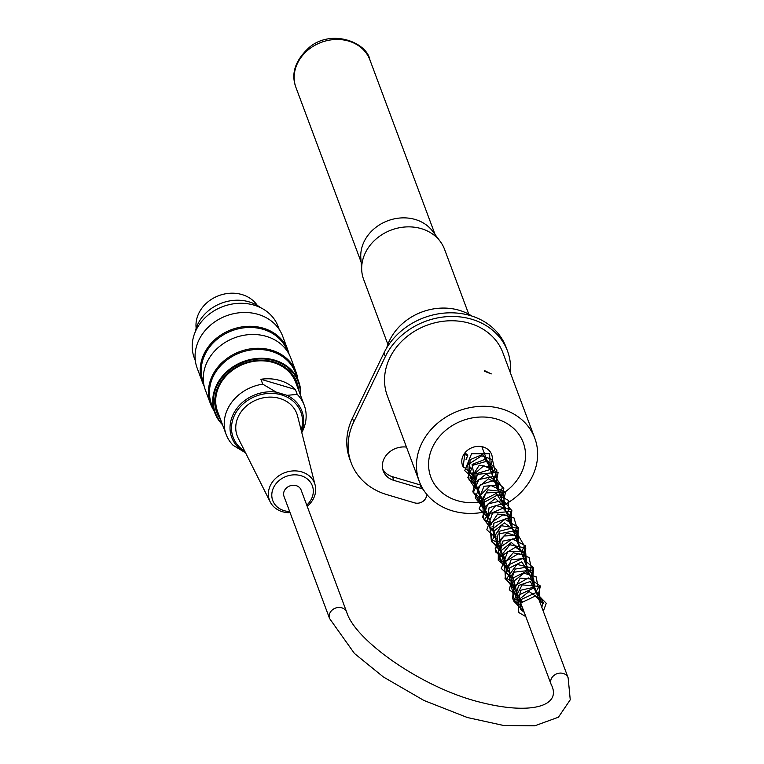 <?xml version="1.0" encoding="UTF-8"?>
<svg xmlns="http://www.w3.org/2000/svg" width="764" height="764" viewBox="0 0 764 764"><rect width="100%" height="100%" fill="white"/><g stroke="black" fill="none" stroke-linecap="round" stroke-linejoin="round"><path stroke-width="1.15" d="M260.6 307.682A39.461 33.492 159.5 0 0 249.102 301.866A39.461 33.492 159.5 0 0 195.154 332.101M213.949 410.593A45.63 38.725 -20.5 0 1 210.511 403.869A45.63 38.725 -20.5 0 1 223.384 361.372A45.63 38.725 -20.5 0 1 271.507 350.189A45.63 38.725 -20.5 0 1 296.012 371.963A45.63 38.725 -20.5 0 1 297.826 379.288M296.012 371.963L290.864 358.154A45.63 38.725 159.5 0 0 266.349 336.38A45.63 38.725 159.5 0 0 218.227 347.563A45.63 38.725 159.5 0 0 205.363 390.07L210.511 403.869M204.103 385.868A45.63 38.725 -20.5 0 1 202.307 381.876A45.63 38.725 -20.5 0 1 215.171 339.378A45.63 38.725 -20.5 0 1 263.293 328.195A45.63 38.725 -20.5 0 1 287.808 349.969A45.63 38.725 -20.5 0 1 289.059 354.162M287.808 349.969L282.651 336.16A45.63 38.725 159.5 0 0 258.146 314.386A45.63 38.725 159.5 0 0 210.024 325.569A45.63 38.725 159.5 0 0 197.15 368.076L202.307 381.876M300.281 394.673A44.274 37.579 159.5 0 0 243.659 362.184A44.274 37.579 159.5 0 0 222.171 423.829M220.624 419.665A42.794 36.319 -20.5 0 1 244.098 363.358A42.794 36.319 -20.5 0 1 298.724 390.509M222.496 424.698A44.77 37.999 -20.5 0 1 214.77 412.799A44.77 37.999 -20.5 0 1 227.385 371.094A44.77 37.999 -20.5 0 1 274.601 360.13A44.77 37.999 -20.5 0 1 298.648 381.494A44.77 37.999 -20.5 0 1 300.605 395.551M214.77 412.799L211.485 404.003A44.77 37.999 -20.5 0 1 224.11 362.298A44.77 37.999 -20.5 0 1 271.315 351.325A44.77 37.999 -20.5 0 1 295.362 372.689L298.648 381.494M279.223 329.437L278.125 326.505A44.77 37.999 159.5 0 0 254.078 305.142A44.77 37.999 159.5 0 0 206.872 316.115A44.77 37.999 159.5 0 0 194.247 357.81L195.336 360.742M203.549 382.735L203.272 382.01A44.77 37.999 -20.5 0 1 215.897 340.305A44.77 37.999 -20.5 0 1 263.112 329.332A44.77 37.999 -20.5 0 1 287.159 350.695L287.426 351.43M219.258 416.027A42.049 35.698 -20.5 0 1 244.184 363.578A42.049 35.698 -20.5 0 1 297.368 386.87M306.756 505.147A21.125 17.935 159.5 0 0 302.811 476.344A21.125 17.935 159.5 0 0 272.271 491.195A21.125 17.935 159.5 0 0 289.661 511.527M290.1 512.711A24.085 20.447 -20.5 0 1 270.217 501.938A24.085 20.447 -20.5 0 1 268.918 489.533A24.085 20.447 -20.5 0 1 301.665 471.885A24.085 20.447 -20.5 0 1 315.16 485.169A24.085 20.447 -20.5 0 1 307.195 506.331M315.16 485.169L297.559 415.998A31.821 27.007 159.5 0 0 279.729 398.445A31.821 27.007 159.5 0 0 245.129 407.202A31.821 27.007 159.5 0 0 238.196 438.154L270.217 501.938M260.916 379.278L295.391 389.497A41.686 35.383 159.5 0 0 260.916 379.278L262.74 384.168L276.253 392.142L287.035 395.341L297.215 394.386A41.686 35.383 -20.5 0 1 304.244 405.292A41.686 35.383 -20.5 0 1 301.78 432.586M297.215 394.386L295.391 389.497M245.55 452.804L233.163 445.355A41.686 35.383 -20.5 0 1 226.134 434.449A41.686 35.383 -20.5 0 1 262.74 384.168M304.244 405.292L295.716 382.449A41.686 35.383 159.5 0 0 244.289 363.874A41.686 35.383 159.5 0 0 217.606 411.595L226.134 434.449M196.167 328.262A33.301 28.258 -20.5 0 1 218.829 295.639A33.301 28.258 -20.5 0 1 257.315 305.438M329.599 618.563L283.998 496.371A9.13 7.745 -20.5 0 1 286.576 487.871A9.13 7.745 -20.5 0 1 296.203 485.637A9.13 7.745 -20.5 0 1 301.102 489.991L346.703 612.174C355.117 640.729 423.113 688.498 481.043 702.431C532.508 715.457 562.39 705.42 551.045 684.2A9.13 7.745 159.5 0 1 553.614 675.701A9.13 7.745 159.5 0 1 563.24 673.466A9.13 7.745 159.5 0 1 568.139 677.821L570.25 699.786L558.427 717.205L534.781 725.8L503.724 725.504L467.415 717.539L423.991 700.483L383.337 676.952L354.401 653.411L329.599 618.563A9.13 7.745 -20.5 0 1 332.178 610.054A9.13 7.745 -20.5 0 1 341.804 607.819A9.13 7.745 -20.5 0 1 346.703 612.174M482.886 501.595A49.326 41.867 -20.5 0 1 430.839 477.108A49.326 41.867 -20.5 0 1 462.411 420.63A49.326 41.867 -20.5 0 1 523.264 442.604A49.326 41.867 -20.5 0 1 499.99 495.215A49.326 41.867 -20.5 0 0 521.334 472.983A49.326 41.867 -20.5 0 0 523.264 442.604L523.264 442.604A49.326 41.867 -20.5 0 0 462.411 420.63A49.326 41.867 -20.5 0 0 430.839 477.108A49.326 41.867 -20.5 0 0 482.886 501.595M463.719 467.663A15.538 13.189 -20.5 0 1 462.487 465.286A15.538 13.189 -20.5 0 1 472.438 447.503A15.538 13.189 -20.5 0 1 491.605 454.427A15.538 13.189 -20.5 0 1 489.332 466.67M520.714 600.38A1.729 0.554 -143.4 0 1 522.423 602.252A1.729 0.554 -143.4 0 1 520.723 601.698A1.729 0.554 -143.4 0 1 519.644 600.208A1.729 0.554 -143.4 0 1 520.714 600.38M465.992 453.749A1.729 0.554 36.6 0 0 464.923 453.587A1.729 0.554 36.6 0 0 466.002 455.067A1.729 0.554 36.6 0 0 467.702 455.63A1.729 0.554 36.6 0 0 465.992 453.749M484.653 371.323L484.653 370.683L491.309 373.902L484.653 371.323M387.873 344.373L363.645 279.452A43.166 36.634 -20.5 0 1 361.754 270.743L360.818 257.974A39.461 33.492 -20.5 0 1 387.816 220.758A39.461 33.492 -20.5 0 1 432.586 231.186L440.245 241.443A43.166 36.634 -20.5 0 1 444.524 249.265L468.752 314.185M486.601 511.536A61.664 52.334 -20.5 0 1 419.283 481.416L387.358 395.886A61.664 52.334 -20.5 0 1 426.828 325.292A61.664 52.334 -20.5 0 1 502.893 352.767L534.819 438.297A61.664 52.334 -20.5 0 1 532.413 476.268A61.664 52.334 -20.5 0 1 503.696 505.157M361.754 270.743A43.166 36.634 -20.5 0 1 391.273 230.031A43.166 36.634 -20.5 0 1 440.245 241.443M419.283 481.416A61.664 52.334 -20.5 0 1 458.753 410.822A61.664 52.334 -20.5 0 1 534.819 438.297M386.699 347.897A53.766 45.639 -20.5 0 1 471.951 316.086M423.103 489.237A8.633 7.325 159.5 0 0 421.537 488.588L393.861 480.384A19.73 16.751 -20.5 0 1 383.261 470.968A19.73 16.751 -20.5 0 1 387.625 453.73A19.73 16.751 -20.5 0 1 406.467 447.083M420.878 485.169A8.633 7.325 159.5 0 0 420.171 484.92L392.486 476.717A19.73 16.751 -20.5 0 1 382.707 469.086M510.362 372.765A66.592 56.526 159.5 0 0 507.516 351.039A66.592 56.526 159.5 0 0 448.793 316.554A66.592 56.526 159.5 0 0 385.342 356.597L353.789 421.862A66.592 56.526 159.5 0 0 351.182 462.879A66.592 56.526 159.5 0 0 386.956 494.661L414.632 502.865A8.633 7.325 159.5 0 0 423.122 501.241A8.633 7.325 159.5 0 0 426.513 494.031M507.516 351.039L506.15 347.372A66.592 56.526 159.5 0 0 447.427 312.887A66.592 56.526 159.5 0 0 383.967 352.939L352.424 418.204A66.592 56.526 159.5 0 0 349.817 459.212L351.182 462.879M301.159 430.122A36.137 30.675 159.5 0 0 286.471 396.803A36.137 30.675 159.5 0 0 238.292 409.122A36.137 30.675 159.5 0 0 244.738 451.18M287.035 395.341A37.484 31.811 -20.5 0 1 301.589 431.822M245.521 452.746A37.484 31.811 -20.5 0 1 233.498 413.773A37.484 31.811 -20.5 0 1 276.253 392.142M295.974 87.545A39.461 33.492 -20.5 0 1 321.233 42.364A39.461 33.492 -20.5 0 1 369.919 59.945C367.092 42.851 332.894 28.784 310.194 46.604C295.353 59.793 290.616 73.439 295.974 87.545L361.124 262.1M392.486 476.717L393.861 480.384M420.171 484.92L421.537 488.588M352.424 418.204L353.789 421.862M383.967 352.939L385.342 356.597M464.77 453.042L464.951 453.549M466.556 457.827L466.775 458.438M468.389 462.745L470.414 468.17M472.028 472.486L475.886 482.848M477.49 487.146L485.025 507.315M486.62 511.613L486.849 512.205M488.435 516.464L488.664 517.066M490.268 521.363L490.488 521.955M492.092 526.272L492.322 526.874M493.916 531.152L494.136 531.734M495.731 536.022L495.951 536.614M497.565 540.931L497.794 541.523M499.389 545.821L499.618 546.413M501.213 550.691L501.423 551.274M503.037 555.59L503.256 556.173M504.87 560.499L505.08 561.072M506.685 565.36L506.895 565.933M508.509 570.24L508.728 570.832M510.342 575.149L510.562 575.741M512.157 580.01L512.377 580.611M513.981 584.899L514.191 585.472M515.805 589.808L516.034 590.4M517.629 594.688L517.849 595.28M519.453 599.568L519.673 600.16M520.007 601.048L551.045 684.2M481.864 446.663L568.139 677.821M522.423 602.252L535.172 596.082L542.812 603.283L541.819 607.294M524.219 612.327L520.761 609.51L519.682 599.033L529.07 591.479L540.912 599.788L539.995 602.404M522.395 607.447L518.212 603.522L520.609 590.257L534.628 587.105L538.162 597.496M520.571 602.557L515.404 596.445L518.689 585.453L530.321 581.499L536.347 592.644M518.737 597.658L513.446 590.878L520.188 578.128L533.692 579.236L534.523 587.755M516.922 592.797L513.312 577.832L525.938 571.634L533.702 578.644L532.689 582.846M515.098 587.908L509.569 578.94L515.356 569.056L526.329 567.194L531.849 573.516L530.875 577.976M513.265 582.989L509.521 579.809L509.76 567.881L521.736 561.826L529.06 573.105M511.45 578.119L506.561 572.742L511.135 559.678L525.049 558.541L527.217 568.187M509.626 573.239L504.144 563.364L513.217 552.764L525.107 555.476L525.393 563.297M507.793 568.321L503.38 554.769L515.528 547.148L524.467 553.432L523.588 558.436M505.969 563.44L503.333 561.559L501.27 550.538L511.307 542.507L522.433 551.942L521.755 553.528M504.154 558.589L499.78 554.32L502.597 541.16L516.531 538.305L519.921 548.628M502.32 553.68L496.972 543.089L506.904 532.909L518.288 536.634L518.107 543.767M500.496 548.772L499.026 531.343L511.66 528.077L517.238 535.86L516.283 538.887M498.682 543.93L496.571 542.507L493.907 531.171L504.431 522.901L515.413 531.066L514.449 533.969M496.858 539.021L493.592 536.395L493.811 523.244L507.516 518.154L512.625 529.08M495.024 534.122L489.552 526.129L497.689 514L510.553 516.407L511.794 520.198M487.881 518.317L490.049 513.647L503.094 508.213L509.989 515.929L508.977 519.31M491.386 524.371L487.394 520.761L489.046 507.745L502.722 503.677L507.153 514.411M489.562 519.472L487.699 518.231L484.739 506.866L495.292 498.434L505.883 508.327L505.348 509.578M487.728 514.573L484.366 511.89L484.051 499.723L496.285 493.41L503.514 504.66M485.914 509.712L480.422 501.929L487.881 489.877L500.888 491.338L501.681 499.751M484.089 504.813L479.028 499.054L483.956 486.238L497.679 485.245L499.866 494.891M482.256 499.914L477.118 488.272L488.425 478.837L498.758 484.261L498.042 490.01M480.441 495.043L478.34 493.639L475.647 482.342L486.105 474.033L497.173 482.17L496.208 485.092M478.617 490.154L475.084 487.203L476.048 473.785L490.125 469.545L494.384 480.203M476.784 485.245L471.34 477.548L479.257 465.219L492.293 467.492L492.57 475.351M474.969 480.384L472.085 464.426L484.997 459.365L491.749 466.966L490.736 470.433M473.145 475.494L469.201 471.942L470.127 459.68L482.743 454.399L488.912 465.553M466.002 459.727L467.702 455.63M519.644 600.208L535.851 592.683L546.27 603.302L543.29 611.248M525.813 616.615L518.804 612.518L517.62 595.634L534.179 587.841L543.567 602.93L541.466 606.349M523.999 611.744L513.599 600.934L522.165 584.871L539.613 586.446L539.642 601.469M522.175 606.864L512.606 598.861L513.551 586.532L528.287 577.89L540.425 585.998L537.827 596.608M520.341 601.956L514.019 598.556L510.801 583.562L523.923 573.229L536.051 576.705L538.257 587.908L535.994 591.689M518.517 597.076L509.292 589.741L513.733 572.217L532.05 570.078L534.17 586.8M516.703 592.215L506.112 579.36L516.951 564.386L533.578 568.368L532.355 581.939M514.879 587.306L505.023 578.568L507.191 565.522L522.586 558.436L533.377 567.776L530.522 577.04M513.045 582.397L505.376 577.565L504.374 562.209L518.622 553.499L529.022 557.472L531.238 567.48L528.698 572.14M511.231 577.536L501.27 568.492L507.688 551.704L525.584 551.13L526.883 567.28M509.407 572.647L498.882 558.465L509.865 544.751L525.775 548.122L525.059 562.39M507.573 567.747L498.252 560.27L498.414 548.447L512.396 538.878L525.403 545.754L523.225 557.472M505.749 562.858L501.891 561.292L495.206 548.619L503.896 536.003L518.221 535.287L524.333 545.878L521.411 552.611M503.934 557.997L495.282 551.761L498.08 534.074L516.349 530.407L519.587 547.731M502.101 553.088L491.586 541.074L501.327 525.708L518.288 528.354L517.753 542.822M500.277 548.199L491.414 541.561L490.392 530.751L505.014 519.339L518.613 527.628L515.929 537.932M498.462 543.328L491.777 539.518L489.313 524.018L503.447 514.411L513.943 517.858L516.846 527.437L514.115 533.071M496.638 538.429L486.811 529.777L492.551 513.026L510.333 511.546L512.291 528.172M494.805 533.53L484.233 519.73L495.779 505.472L511.88 510.085L510.457 523.264M492.99 528.669L490.536 527.809L482.456 516.894L488.053 503.887L503.38 500.277L511.613 510.6L508.643 518.403M491.166 523.779L483.469 518.88L482.791 503.027L497.87 494.814L508.261 500.277L508.251 511.45L506.819 513.513M489.332 518.861L479.133 508.843L485.98 492.952L503.161 492.045L504.985 508.604M487.518 514L477.194 498.166L490.622 485.36L505.453 492.188L503.17 503.734M485.703 509.139L483.669 508.423L475.227 497.899L480.222 484.825L494.107 480.298L503.887 488.072L501.346 498.854M483.86 504.202L481.349 503.295L473.365 492.446L478.885 479.553L495.034 476.096L502.387 487.728L499.513 493.936M482.036 499.322L472.773 491.901L477.414 474.339L495.788 472.477L497.689 489.055M480.222 494.451L470.166 477.615L483.793 465.715L498.118 472.505L495.874 484.195M478.398 489.562L475.027 488.206L467.864 477.548L473.069 465.18L487.814 460.94L496.906 470.156L494.041 479.295M476.564 484.653L469.058 480.012L467.721 464.779L481.692 455.783L492.417 459.584L494.747 469.755L492.217 474.387M474.75 479.792L464.77 470.662L471.55 453.721L489.59 453.74L490.392 469.516M472.916 474.883L463.165 466.403L464.923 453.587M435.069 234.51L369.919 59.945"/></g></svg>
